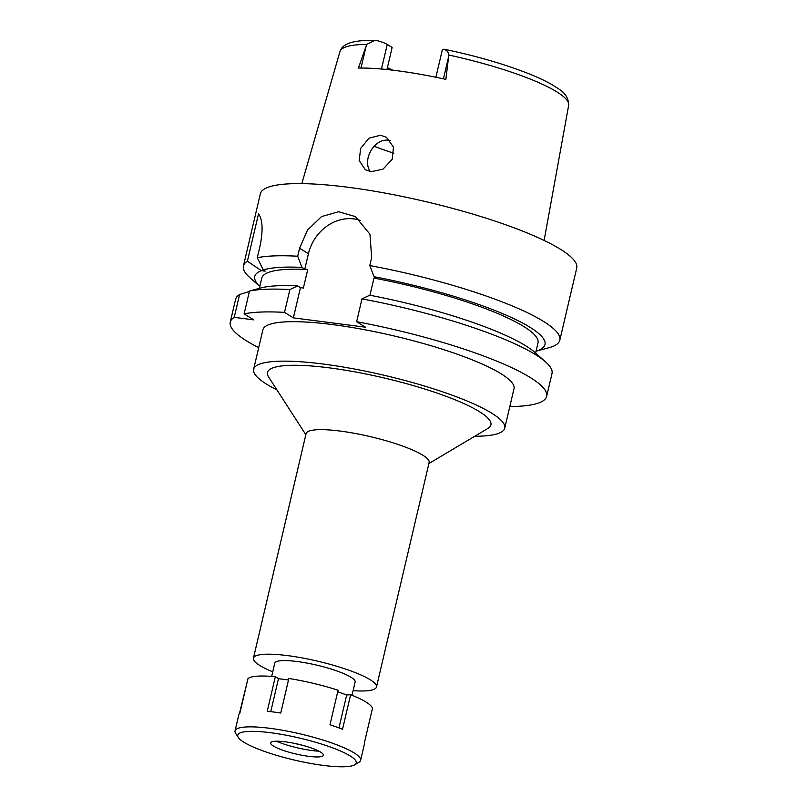 <?xml version="1.0" encoding="UTF-8"?>
<svg xmlns="http://www.w3.org/2000/svg" width="807" height="807" viewBox="0 0 807 807"><rect width="100%" height="100%" fill="white"/><g stroke="black" fill="none" stroke-linecap="round" stroke-linejoin="round"><path stroke-width="1.21" d="M386.957 69.533L392.131 47.472L387.249 44.446A14.859 2.754 -166.8 0 0 377.131 40.632L375.013 40.35L366.711 44.425L358.429 68.06A118.72 22.041 -166.8 0 1 445.868 79.379L448.833 55.047C448.591 52.173 446.886 50.236 443.729 49.247A14.859 2.754 -166.8 0 0 442.276 50.044L435.891 77.25M448.833 55.047A117.469 21.809 -166.8 0 1 556.88 91.907A117.469 21.809 -166.8 0 1 568.673 105.253C568.582 92.845 558.303 89.032 552.139 84.725C545.956 81.164 538.299 77.543 529.16 73.871C504.718 64.187 476.453 55.986 444.364 49.267L443.729 49.247M380.551 135.223L368.94 138.189L360.699 148.357L359.165 160.492L365.289 169.712L371.038 171.709L382.982 169.188L392.222 159.261L393.463 147.136L386.482 137.331L380.551 135.223M392.908 70.199A87.691 16.281 13.2 0 1 387.39 67.667M535.596 353.103L537.997 342.884A141.861 26.338 -166.8 0 0 373.964 278.092L376.899 278.465L374.075 276.71L369.798 265.564A162.489 30.172 13.2 0 1 543.575 321.448A162.489 30.172 13.2 0 1 559.816 340.191L576.743 268.025A162.489 30.172 -166.8 0 0 560.492 249.282A162.489 30.172 -166.8 0 0 385.877 193.246A162.489 30.172 -166.8 0 0 260.348 193.821L243.421 265.977A162.489 30.172 13.2 0 1 247.396 261.206L258.543 213.714C262.608 219.635 263.153 230.177 260.187 245.338L257.282 257.726A162.489 30.172 13.2 0 1 297.692 256.233L301.969 267.389A149.063 27.68 13.2 0 0 263.294 269.952L265.2 271.142L261.337 270.648L247.396 261.206M259.38 288.311L261.771 278.102A141.861 26.338 -166.8 0 1 307.729 269.518L304.794 269.145L308.415 253.721L299.579 248.223L297.692 256.233M299.579 248.223L307.507 230.096L321.499 216.599L338.637 211.727L355.413 216.599L369.949 234.201L371.674 257.554L369.798 265.564M259.824 286.404L249.877 277.628A162.489 30.172 13.2 0 1 243.421 265.977M304.794 269.145L301.969 267.389M259.834 286.384A149.063 27.68 13.2 0 1 261.337 270.648M257.282 257.726L263.284 269.952M308.415 253.721A41.268 35.538 121.9 0 1 360.658 220.604M374.075 276.71A149.063 27.68 13.2 0 1 511.285 317.454A149.063 27.68 13.2 0 1 536.05 351.166M369.939 295.261L373.964 278.092M307.729 269.518L303.392 288.028L300.456 287.645L293.365 317.867L284.528 312.38A162.489 30.172 13.2 0 0 244.107 313.873L249.464 291.065L260.479 288.018A149.063 27.68 -166.8 0 1 297.632 285.89L300.456 287.645M509.812 406.546A162.489 30.172 13.2 0 0 546.652 396.328A162.489 30.172 13.2 0 0 356.633 321.711L365.47 327.198L293.365 317.867M258.704 347.646A162.489 30.172 13.2 0 1 230.257 322.124A162.489 30.172 13.2 0 1 234.232 317.343L253.771 319.875L244.107 313.873M504.748 428.154L514.009 388.671A128.959 23.948 -166.8 0 0 501.107 373.802A128.959 23.948 -166.8 0 0 362.525 329.327A128.959 23.948 -166.8 0 0 262.9 329.781L253.64 369.253A128.959 23.948 13.2 0 1 353.264 368.799A128.959 23.948 13.2 0 1 491.846 413.285A128.959 23.948 13.2 0 1 504.748 428.154A128.959 23.948 13.2 0 1 474.738 436.264M249.373 291.448L239.578 294.535L234.232 317.343M239.578 294.535A162.489 30.172 -166.8 0 0 235.604 299.306L230.257 322.124M356.633 321.711L361.98 298.893A162.489 30.172 -166.8 0 1 545.542 361.869A162.489 30.172 -166.8 0 1 551.998 373.52L546.652 396.328M545.542 361.869L534.748 352.346A149.063 27.68 -166.8 0 0 369.727 295.221L361.98 298.893M559.816 340.191A162.489 30.172 13.2 0 1 548.851 347.756L536.05 351.186M284.528 312.38L289.874 289.572L297.632 285.89M289.874 289.572A162.489 30.172 -166.8 0 0 249.464 291.065M276.912 389.862A128.959 23.948 13.2 0 1 266.532 384.132A128.959 23.948 13.2 0 1 253.64 369.253M428.88 463.571L488.003 428.366A114.776 21.315 -166.8 0 0 479.459 411.681A114.776 21.315 -166.8 0 0 345.84 370.292A114.776 21.315 -166.8 0 0 268.539 376.889L305.843 434.711M376.476 687.019L429.142 462.482A63.188 11.732 -166.8 0 0 422.818 455.198A63.188 11.732 -166.8 0 0 354.919 433.399A63.188 11.732 -166.8 0 0 306.095 433.621L253.438 658.159A63.188 11.732 13.2 0 1 302.252 657.937A63.188 11.732 13.2 0 1 370.161 679.726A63.188 11.732 13.2 0 1 376.476 687.019A63.188 11.732 13.2 0 1 353.103 690.661M272.746 671.817A63.188 11.732 13.2 0 1 259.753 665.442A63.188 11.732 13.2 0 1 253.438 658.159M352.023 695.261L355.13 682.016A41.268 7.667 -166.8 0 0 351.005 677.255A41.268 7.667 -166.8 0 0 306.66 663.021A41.268 7.667 -166.8 0 0 274.773 663.162L271.666 676.417M370.423 171.619L370.322 171.467C361.829 160.139 374.246 137.906 388.752 140.307L390.185 140.569M393.866 153.239A103.165 19.156 13.2 0 1 374.045 146.228M247.325 681.37L239.447 713.529M270.748 711.663L278.486 678.687L275.338 676.74A64.479 11.974 -166.8 0 0 247.981 678.576L239.881 713.126A64.479 11.974 -166.8 0 0 238.872 714.619L235.049 730.9A64.479 11.974 13.2 0 1 284.861 730.678A64.479 11.974 13.2 0 1 354.152 752.911A64.479 11.974 13.2 0 1 360.598 760.345A64.479 11.974 13.2 0 1 358.954 762.282L354.717 764.804A60.868 11.298 13.2 0 1 303.684 762.111A60.868 11.298 13.2 0 1 243.835 742.198A60.868 11.298 13.2 0 1 238.337 737.507A60.868 11.298 13.2 0 1 279.323 734.007A60.868 11.298 13.2 0 1 350.188 755.957A60.868 11.298 13.2 0 1 354.717 764.804M278.486 678.687L288.513 679.988M360.598 760.345L364.421 744.064A64.479 11.974 -166.8 0 0 364.381 742.833L372.481 708.294A64.479 11.974 -166.8 0 0 366.075 702.08A64.479 11.974 -166.8 0 0 350.631 694.706L342.521 729.246A64.479 11.974 -166.8 0 0 329.972 724.777L338.083 690.237A64.479 11.974 -166.8 0 0 288.856 678.485L280.755 713.035A64.479 11.974 -166.8 0 0 267.238 711.28L275.338 676.74M350.631 694.706L346.697 694.968L337.719 691.77M238.337 737.507L235.664 733.371A64.479 11.974 13.2 0 1 235.049 730.9M338.97 727.894L346.697 694.968M273.361 746.021A27.085 5.024 -166.8 0 0 301.041 755.09A27.085 5.024 -166.8 0 0 323.103 755.756A27.085 5.024 -166.8 0 0 320.672 752.144A27.085 5.024 -166.8 0 0 290.167 742.551A27.085 5.024 -166.8 0 0 270.678 743.469A27.085 5.024 -166.8 0 0 273.361 746.021M319.017 751.196A31.251 5.8 13.2 0 1 276.367 741.199M302.1 745.164A33.531 6.224 13.2 0 1 294.202 743.318M448.642 56.621L443.426 78.844M366.711 44.425A117.469 21.809 -166.8 0 0 339.949 51.608L301.818 183.623M387.249 44.446L381.489 69.019M360.991 68.04L366.176 45.959M339.949 51.608C341.29 47.139 345.295 44.032 351.983 42.297C357.834 40.814 365.51 40.168 375.013 40.35M568.673 105.253L544.13 240.456"/></g></svg>
